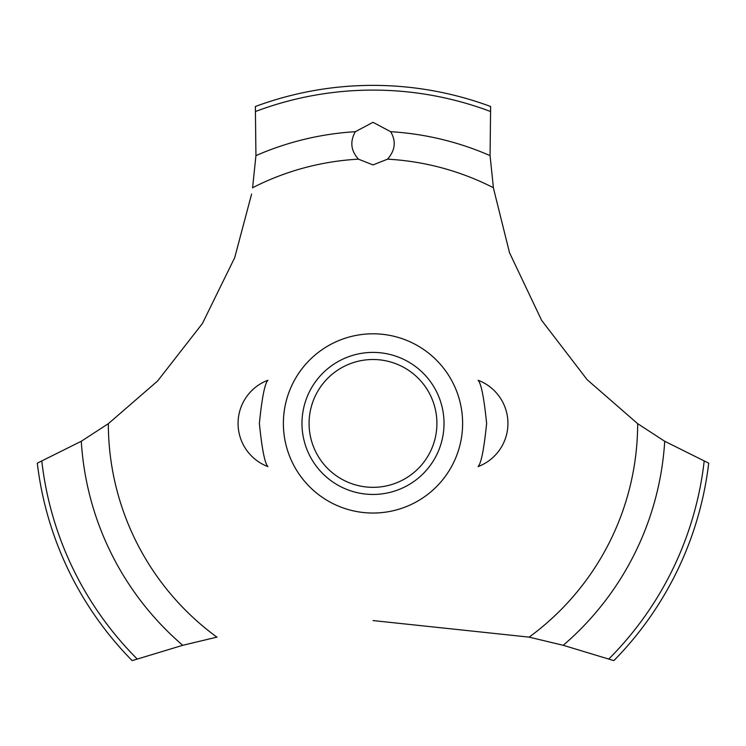 <?xml version="1.0" encoding="UTF-8"?>
<svg xmlns="http://www.w3.org/2000/svg" width="746" height="746" viewBox="0 0 746 746"><rect width="100%" height="100%" fill="white"/><g stroke="black" fill="none" stroke-linecap="round" stroke-linejoin="round"><path stroke-width="1.12" d="M259.375 423.42C261.967 449.008 264.802 463.397 267.898 466.595C264.802 463.397 261.967 449.008 259.375 423.42C261.967 449.008 264.802 463.397 267.898 466.595C264.802 463.397 261.967 449.008 259.375 423.42C261.967 397.842 264.802 383.444 267.898 380.246C264.802 383.444 261.967 397.842 259.375 423.42M486.625 423.42C484.033 449.008 481.198 463.397 478.102 466.595C481.198 463.397 484.033 449.008 486.625 423.42C484.033 397.842 481.198 383.444 478.102 380.246C481.198 383.444 484.033 397.842 486.625 423.42C484.033 397.842 481.198 383.444 478.102 380.246C481.198 383.444 484.033 397.842 486.625 423.42M108.487 423.569L81.286 441.268L37.3 463.163A338.041 338.041 0 0 0 132.145 660.62L182.761 645.299L217.067 637.093M462.623 423.42A89.623 89.623 0 0 1 373 513.043A89.623 89.623 0 0 1 283.377 423.42A89.623 89.623 0 0 1 373 333.798A89.623 89.623 0 0 1 462.623 423.42A89.623 89.623 0 0 0 328.193 345.808A89.623 89.623 0 0 0 328.193 501.032A89.623 89.623 0 0 0 462.623 423.42M251.598 194.081L234.692 257.696L202.399 323.531L157.574 381.019L108.338 423.681A264.662 264.662 0 0 0 216.872 637.131M373 620.569L529.128 637.131A264.662 264.662 0 0 0 637.662 423.681L587.167 379.714L541.615 320.323L509.509 252.698L493.47 188.216M493.395 187.722A264.662 264.662 0 0 0 387.566 159.159L373 164.922L358.434 159.159A264.662 264.662 0 0 0 252.605 187.722M358.584 159.299C350.853 150.813 349.771 141.609 355.338 131.697L373 122.307L390.652 131.697C396.312 141.246 395.231 150.45 387.416 159.299M493.423 187.908L490.066 155.625L490.626 106.501A338.041 338.041 0 0 0 255.374 106.501L255.934 155.625L252.577 187.908M528.933 637.093L563.239 645.299L613.855 660.62A338.041 338.041 0 0 0 708.7 463.163L664.714 441.268L637.513 423.569M301.981 423.42A71.019 71.019 0 0 1 373 352.401A71.019 71.019 0 0 1 444.019 423.42A71.019 71.019 0 0 1 373 494.439A71.019 71.019 0 0 1 301.981 423.42M309.086 423.42A63.914 63.914 0 0 0 373 487.334A63.914 63.914 0 0 0 436.914 423.42A63.914 63.914 0 0 0 373 359.507A63.914 63.914 0 0 0 309.086 423.42M390.662 131.697A292.264 292.264 0 0 1 490.066 155.625M255.738 111.406A333.322 333.322 0 0 1 490.262 111.406M255.934 155.625A292.264 292.264 0 0 1 355.338 131.697M704.168 461.252A333.322 333.322 0 0 1 608.867 658.932M664.714 441.268A292.264 292.264 0 0 1 563.239 645.299M182.761 645.299A292.264 292.264 0 0 1 81.286 441.268M137.133 658.932A333.322 333.322 0 0 1 41.832 461.252M267.898 380.246A46.159 46.159 0 0 0 267.898 466.595M478.102 466.595A46.159 46.159 0 0 0 478.102 380.246"/></g></svg>
